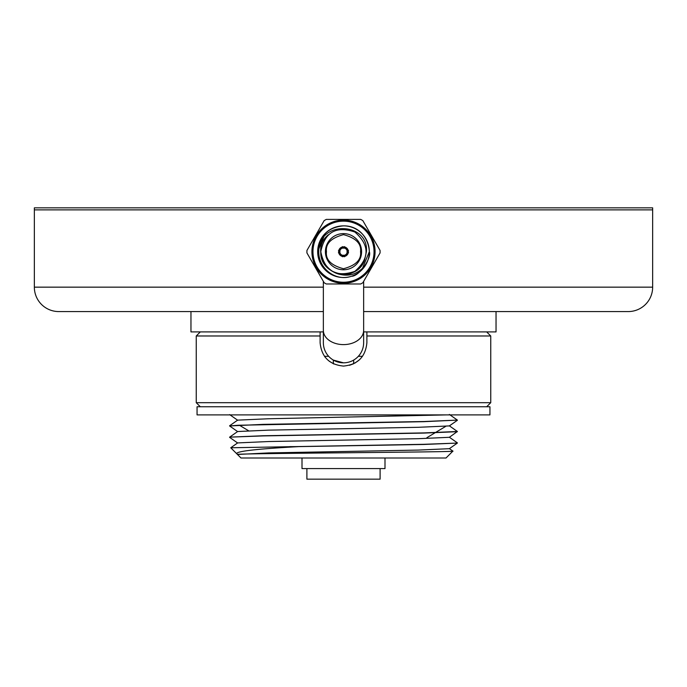 <?xml version="1.0" encoding="UTF-8"?>
<svg xmlns="http://www.w3.org/2000/svg" width="687" height="687" viewBox="0 0 687 687"><rect width="100%" height="100%" fill="white"/><g stroke="black" fill="none" stroke-linecap="round" stroke-linejoin="round"><path stroke-width="1.03" d="M323.354 311.572L58.756 311.572L190.96 311.572L190.96 331.907L323.354 331.907M363.646 331.907L496.04 331.907L496.04 311.572L628.244 311.572A24.406 24.406 0 0 0 652.65 287.157L652.65 209.87L34.35 209.87L34.35 207.843L652.65 207.843L652.65 209.87L34.35 209.87L34.35 287.157A24.406 24.406 0 0 0 58.756 311.572M628.244 311.572L363.646 311.572M489.943 414.888L197.057 414.888L197.057 406.756L489.943 406.756L489.943 414.888M384.995 458.006L384.995 468.586L302.005 468.586L302.005 458.006M323.354 342.684A20.146 20.146 0 0 0 343.5 362.83A20.146 20.146 0 0 0 363.646 342.684L363.646 330.361A20.146 14.247 0 0 1 343.5 344.608A20.146 14.247 0 0 1 323.354 330.361L323.354 342.684A20.146 20.146 0 0 0 343.5 362.83L333.332 360.082L333.332 363.749M380.109 468.586L380.109 479.157L306.891 479.157L306.891 468.586M353.668 363.749L353.668 360.082M200.312 406.756L196.25 402.685L490.75 402.685L490.75 335.977L366.892 335.977L366.892 331.907M366.892 335.977L366.892 342.684C365.518 356.879 357.729 364.677 343.5 366.077C329.305 364.711 321.507 356.914 320.108 342.684L320.108 335.977L196.25 335.977L196.25 402.685M358.339 356.313L362.513 356.313M349.537 365.286L353.805 363.681M354.87 363.122L359.335 359.902M237.65 454.39L236.654 453.669C236.328 451.247 257.015 448.894 298.725 446.619L423.973 444.463L457.37 443.072L424.102 444.3L230.755 447.769L237.65 442.917L268.634 441.535L418.366 438.684L449.35 437.301L457.396 431.488L424.102 432.904L263.027 435.756L229.63 437.147L262.898 435.919L423.973 433.076L457.37 431.685M298.725 446.619L289.811 446.619M237.65 442.995L229.604 437.344M237.65 431.608L229.604 425.957L238.26 425.244L423.973 421.681L457.396 420.101L424.102 421.517L263.027 424.368L229.604 425.957M449.35 437.224L457.396 442.875M449.35 425.828L457.396 431.488M449.35 414.441L457.396 420.101M237.453 454.468L240.991 458.006L446.009 458.006L452.896 451.119C459.225 452.209 230.025 453.334 237.453 454.468L268.634 452.922L418.366 450.079L449.35 448.688L457.37 443.072M236.654 453.669L230.755 447.769M452.896 451.093L449.35 448.611M320.108 331.907L320.108 335.977M328.661 356.313L324.487 356.313L325.106 357.137M329.193 361.19L333.925 364.024M446.644 414.888L268.634 418.752L237.65 420.135L229.63 425.751M457.37 420.298L449.35 425.914L418.366 427.297L268.634 430.139L237.65 431.53L229.63 437.147M325.415 251.691A18.085 18.085 0 0 1 343.5 233.614A18.085 18.085 0 0 1 361.585 251.691A18.085 18.085 0 0 1 343.5 269.776A18.085 18.085 0 0 1 325.415 251.691M361.843 269.871L369.331 251.691A25.831 25.831 0 0 0 343.5 225.86A25.831 25.831 0 0 0 317.669 251.691C319.378 235.873 327.991 227.268 343.5 225.86C359.121 225.611 368.524 238.114 369.331 251.691A25.831 25.831 0 0 1 343.5 277.522A25.831 25.831 0 0 1 317.669 251.691L325.243 233.425L317.669 251.691C319.378 235.873 327.991 227.268 343.5 225.86C359.121 225.611 368.524 238.114 369.331 251.691L361.843 269.871L364.934 266.109M351.031 276.397C335.316 281.67 318.476 268.256 318.759 251.691C318.399 219.823 369.013 222.064 366.42 251.691L364.557 260.193A22.705 22.705 0 0 1 335.316 272.868C347.691 277.728 357.961 274.817 366.119 264.16M374.037 251.691A30.537 30.537 0 0 1 343.5 282.237A30.537 30.537 0 0 1 312.963 251.691A30.537 30.537 0 0 1 343.5 221.154A30.537 30.537 0 0 1 374.037 251.691M311.924 251.691A31.576 31.576 0 0 0 343.5 283.267A31.576 31.576 0 0 0 375.076 251.691A31.576 31.576 0 0 0 343.5 220.115A31.576 31.576 0 0 0 311.924 251.691M306.934 252.936A36.583 36.583 0 0 1 306.934 250.446L324.144 220.647A36.583 36.583 0 0 1 326.299 219.402L360.701 219.402A36.583 36.583 0 0 1 362.856 220.647L380.066 250.446A36.583 36.583 0 0 1 380.066 252.936L362.856 282.735A36.583 36.583 0 0 1 360.701 283.98L326.299 283.98A36.583 36.583 0 0 1 324.144 282.735L306.934 252.936M348.352 251.691A4.852 4.852 0 0 0 343.5 246.839A4.852 4.852 0 0 0 338.648 251.691A4.852 4.852 0 0 0 343.5 256.552A4.852 4.852 0 0 0 348.352 251.691M369.331 251.691C371.959 257.539 359.292 276.578 351.478 276.251M328.395 234.739C307.621 251.476 332.826 285.715 354.853 271.356C369.778 258.243 369.778 245.139 354.853 232.026C336.037 225.654 324.685 232.215 320.795 251.691C324.685 271.176 336.037 277.728 354.853 271.356C369.778 258.243 369.778 245.139 354.853 232.026C336.037 225.654 324.685 232.215 320.795 251.691C324.685 271.176 336.037 277.728 354.853 271.356C369.778 258.243 369.778 245.139 354.853 232.026C336.037 225.654 324.685 232.215 320.795 251.691C324.685 271.176 336.037 277.728 354.853 271.356C369.778 258.243 369.778 245.139 354.853 232.026C336.037 225.654 324.685 232.215 320.795 251.691C324.685 271.176 336.037 277.728 354.853 271.356C369.778 258.243 369.778 245.139 354.853 232.026C336.037 225.654 324.685 232.215 320.795 251.691C319.438 275.659 356.699 283.173 364.557 260.193M339.928 250.661L339.928 252.722M342.47 246.633L343.251 247.981A3.718 3.718 0 0 0 339.79 251.442L338.442 250.661M344.531 248.119L342.47 248.119M348.558 250.661L347.21 251.442A3.718 3.718 0 0 0 343.749 247.981L344.531 246.633M347.072 252.722L347.072 250.661M348.043 251.442A4.543 4.543 0 0 0 343.749 247.157M343.251 247.157A4.543 4.543 0 0 0 338.957 251.442M338.442 252.722L338.957 251.949A4.543 4.543 0 0 0 343.251 256.234L342.47 256.758M344.531 256.758L343.749 256.234A4.543 4.543 0 0 0 348.043 251.949L348.558 252.722M338.957 251.949L339.79 251.949A3.718 3.718 0 0 0 343.251 255.401L343.251 256.234M343.749 256.234L343.749 255.401A3.718 3.718 0 0 0 347.21 251.949L348.043 251.949M342.47 255.263L344.531 255.263M652.65 287.157L363.646 287.157M323.354 287.157L34.35 287.157M326.454 251.691C325.483 243.636 331.168 237.951 343.5 234.645C355.832 237.951 361.517 243.636 360.546 251.691C361.517 259.755 355.832 265.431 343.5 268.737C331.168 265.431 325.483 259.755 326.454 251.691M363.646 281.369L363.646 330.361M426.893 437.688L435 432.81M435.283 432.638L445.769 426.344M200.312 331.907L196.25 335.977M486.688 331.907L490.75 335.977M486.688 406.756L490.75 402.685M229.63 414.605L237.65 420.221M248.539 430.732L239.772 425.468M323.354 281.369L323.354 330.361"/></g></svg>
